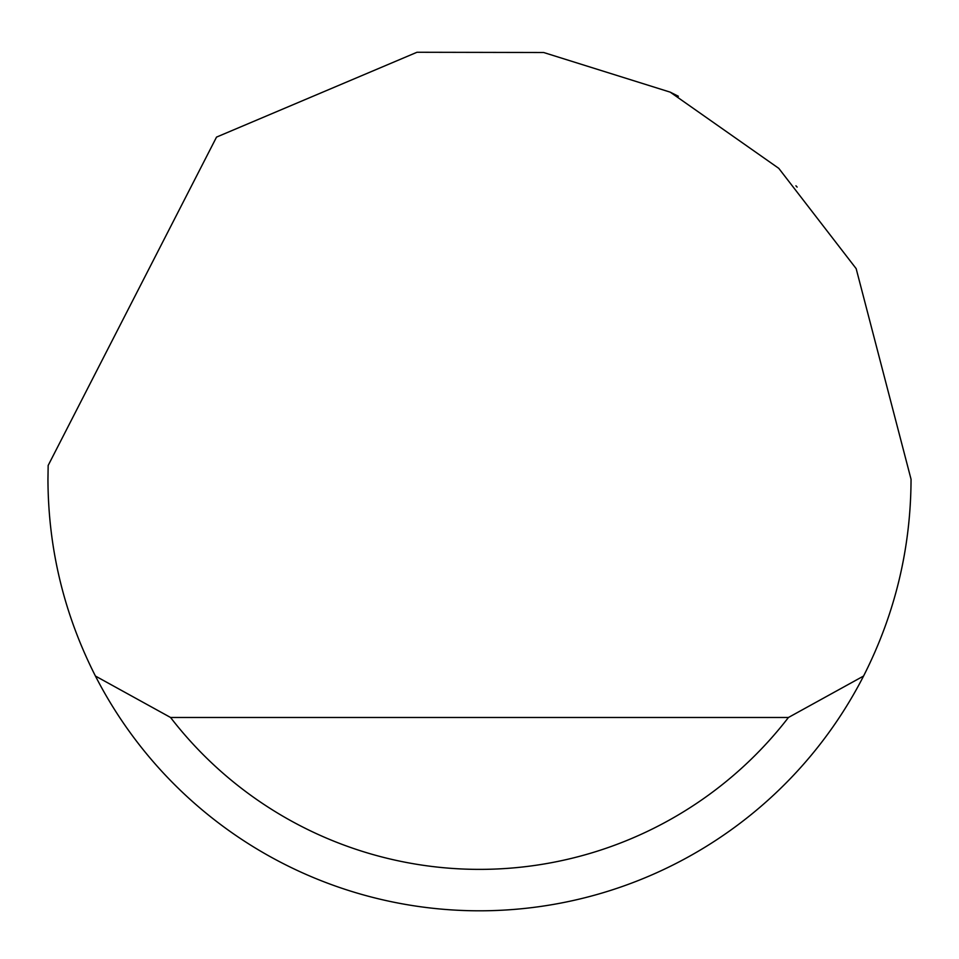 <?xml version="1.0" encoding="UTF-8"?>
<svg xmlns="http://www.w3.org/2000/svg" width="959" height="959" viewBox="0 0 959 959"><rect width="100%" height="100%" fill="white"/><g stroke="black" fill="none" stroke-linecap="round" stroke-linejoin="round"><path stroke-width="1.44" d="M216.53 137.101L416.985 52.266L543.645 52.505L670.221 92.148L778.78 168.352L856.159 268.628L911.05 479.26C910.798 548.62 894.963 614.216 863.568 676.047A431.55 431.55 0 0 1 95.432 676.047C64.037 614.216 48.202 548.62 47.95 479.26L48.166 465.451L216.53 137.101M670.221 92.148L678.373 96.272M797.121 187.089L795.922 185.806M95.432 676.047L170.558 717.476L788.442 717.476L863.568 676.047M170.558 717.476A390.121 390.121 0 0 0 788.442 717.476"/></g></svg>
